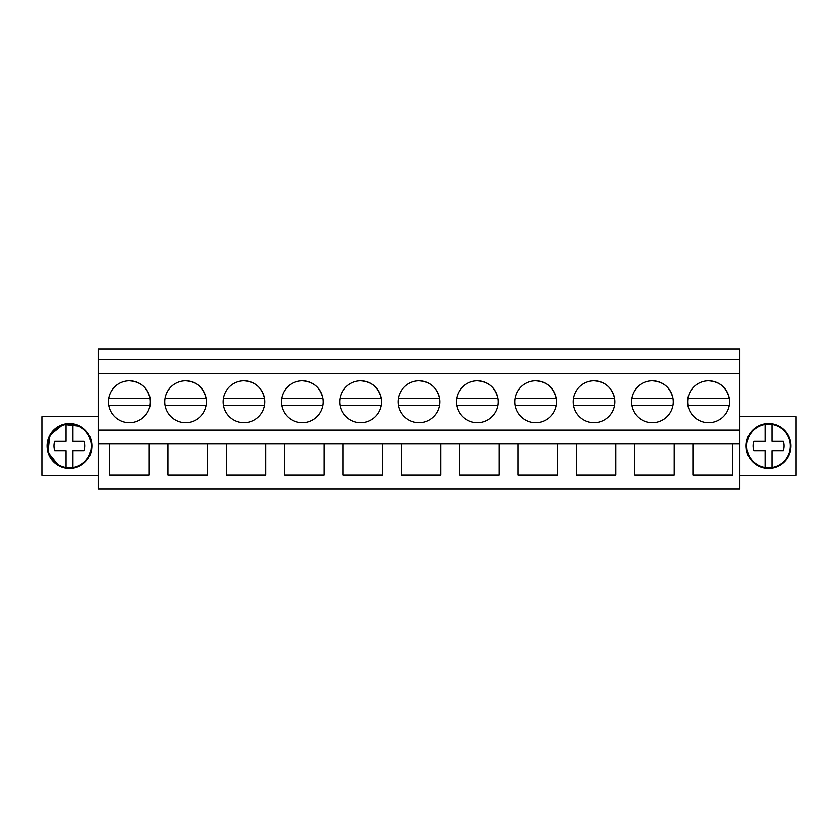 <?xml version="1.0" encoding="UTF-8"?>
<svg xmlns="http://www.w3.org/2000/svg" width="838" height="838" viewBox="0 0 838 838"><rect width="100%" height="100%" fill="white"/><g stroke="black" fill="none" stroke-linecap="round" stroke-linejoin="round"><path stroke-width="1.26" d="M98.161 489.046L98.161 348.954L739.839 348.954L739.839 489.046L98.161 489.046M98.161 443.972L109.558 443.972L109.558 475.02L149.237 475.02L149.237 443.972L167.893 443.972L167.893 475.02L207.573 475.02L207.573 443.972L226.229 443.972L226.229 475.02L265.908 475.02L265.908 443.972L284.564 443.972L284.564 475.02L324.233 475.02L324.233 443.972L342.899 443.972L342.899 475.02L382.568 475.02L382.568 443.972L401.234 443.972L401.234 475.02L440.903 475.02L440.903 443.972L459.559 443.972L459.559 475.02L499.239 475.02L499.239 443.972L517.894 443.972L517.894 475.02L557.574 475.02L557.574 443.972L576.23 443.972L576.23 475.02L615.909 475.02L615.909 443.972L634.565 443.972L634.565 475.02L674.234 475.02L674.234 443.972L739.839 443.972M692.9 443.972L692.9 475.02L732.569 475.02L732.569 443.972M109.558 443.972L149.237 443.972M167.893 443.972L207.573 443.972M226.229 443.972L265.908 443.972M284.564 443.972L324.233 443.972M342.899 443.972L382.568 443.972M401.234 443.972L440.903 443.972M459.559 443.972L499.239 443.972M517.894 443.972L557.574 443.972M576.23 443.972L615.909 443.972M634.565 443.972L674.234 443.972M98.161 430.124L739.839 430.124M98.161 373.423L739.839 373.423M129.398 380.819A20.96 20.96 0 0 1 150.358 401.779A20.96 20.96 0 0 1 129.398 422.729A20.96 20.96 0 0 1 108.448 401.779A20.96 20.96 0 0 1 129.398 380.819C140.543 381.636 147.436 387.47 150.075 398.333L108.731 398.333M535.671 422.729A20.96 20.96 0 0 1 514.71 401.779A20.96 20.96 0 0 1 535.671 380.819A20.96 20.96 0 0 1 556.621 401.779A20.96 20.96 0 0 1 535.671 422.729M593.995 422.729A20.96 20.96 0 0 1 573.045 401.779A20.96 20.96 0 0 1 593.995 380.819A20.96 20.96 0 0 1 614.956 401.779A20.96 20.96 0 0 1 593.995 422.729M244.005 422.729A20.96 20.96 0 0 1 223.044 401.779A20.96 20.96 0 0 1 244.005 380.819A20.96 20.96 0 0 1 264.955 401.779A20.96 20.96 0 0 1 244.005 422.729M185.669 380.819A20.96 20.96 0 0 1 206.619 401.779A20.96 20.96 0 0 1 185.669 422.729A20.96 20.96 0 0 1 164.709 401.779A20.96 20.96 0 0 1 185.669 380.819C196.815 381.636 203.697 387.47 206.337 398.333L164.992 398.333M360.665 422.729A20.96 20.96 0 0 1 339.715 401.779A20.96 20.96 0 0 1 360.665 380.819A20.96 20.96 0 0 1 381.625 401.779A20.96 20.96 0 0 1 360.665 422.729M302.329 422.729A20.96 20.96 0 0 1 281.379 401.779A20.96 20.96 0 0 1 302.329 380.819A20.96 20.96 0 0 1 323.29 401.779A20.96 20.96 0 0 1 302.329 422.729M419 380.819A20.96 20.96 0 0 1 439.96 401.779A20.96 20.96 0 0 1 419 422.729A20.96 20.96 0 0 1 398.04 401.779A20.96 20.96 0 0 1 419 380.819C430.145 381.636 437.038 387.47 439.667 398.333L398.333 398.333M652.331 380.819A20.96 20.96 0 0 1 673.291 401.779A20.96 20.96 0 0 1 652.331 422.729A20.96 20.96 0 0 1 631.381 401.779A20.96 20.96 0 0 1 652.331 380.819C663.476 381.636 670.369 387.47 673.008 398.333L631.663 398.333M477.335 380.819A20.96 20.96 0 0 1 498.285 401.779A20.96 20.96 0 0 1 477.335 422.729A20.96 20.96 0 0 1 456.375 401.779A20.96 20.96 0 0 1 477.335 380.819C488.481 381.636 495.373 387.47 498.002 398.333L456.658 398.333M708.602 422.729A20.96 20.96 0 0 1 687.642 401.779A20.96 20.96 0 0 1 708.602 380.819A20.96 20.96 0 0 1 729.552 401.779A20.96 20.96 0 0 1 708.602 422.729M98.161 359.575L739.839 359.575M98.161 416.706L41.9 416.706L41.9 475.261L98.161 475.261M58.723 465.635A22.396 22.396 0 0 0 89.111 456.72A22.396 22.396 0 0 0 80.197 426.333A22.396 22.396 0 0 0 49.809 435.247A22.396 22.396 0 0 0 58.723 465.635L47.996 452.331L49.767 435.331M739.839 416.706L796.1 416.706L796.1 475.261L739.839 475.261M80.197 426.333L63.206 424.489L49.851 435.163M757.803 426.333A22.396 22.396 0 0 0 748.889 456.72A22.396 22.396 0 0 0 779.277 465.635A22.396 22.396 0 0 0 788.191 435.247A22.396 22.396 0 0 0 757.803 426.333M108.731 405.225L150.075 405.225M687.925 398.333L729.27 398.333C726.64 387.47 719.748 381.636 708.602 380.819M687.925 405.225L729.27 405.225M164.992 405.225L206.337 405.225M223.327 398.333L264.672 398.333C262.032 387.47 255.15 381.636 244.005 380.819M223.327 405.225L264.672 405.225M281.662 398.333L323.007 398.333C320.367 387.47 313.475 381.636 302.329 380.819M281.662 405.225L323.007 405.225M339.998 398.333L381.342 398.333C378.703 387.47 371.81 381.636 360.665 380.819M339.998 405.225L381.342 405.225M398.333 405.225L439.667 405.225M456.658 405.225L498.002 405.225M514.993 398.333L556.338 398.333C553.698 387.47 546.816 381.636 535.671 380.819M514.993 405.225L556.338 405.225M573.328 398.333L614.673 398.333C612.033 387.47 605.141 381.636 593.995 380.819M573.328 405.225L614.673 405.225M631.663 405.225L673.008 405.225M88.556 456.417A21.757 21.757 0 0 0 66.013 424.499C59.089 425.777 53.873 429.454 50.364 435.551A21.757 21.757 0 0 0 72.906 467.468A21.757 21.757 0 0 0 88.556 456.417M72.906 424.499L72.906 441.322L84.24 441.322A15.503 15.503 0 0 1 84.24 450.645L72.906 450.645L72.906 467.468M66.013 467.468L66.013 450.645L54.68 450.645A15.503 15.503 0 0 1 54.68 441.322L66.013 441.322L66.013 424.499M72.906 441.322L84.24 441.322M66.013 450.645L54.68 450.645M787.636 456.417A21.757 21.757 0 0 0 765.094 424.499C758.181 425.777 752.964 429.454 749.444 435.551A21.757 21.757 0 0 0 771.987 467.468A21.757 21.757 0 0 0 787.636 456.417M771.987 424.499L771.987 441.322L783.321 441.322A15.503 15.503 0 0 1 783.321 450.645L771.987 450.645L771.987 467.468M765.094 467.468L765.094 450.645L753.76 450.645A15.503 15.503 0 0 1 753.76 441.322L765.094 441.322L765.094 424.499M771.987 441.322L783.321 441.322M765.094 450.645L753.76 450.645"/></g></svg>
